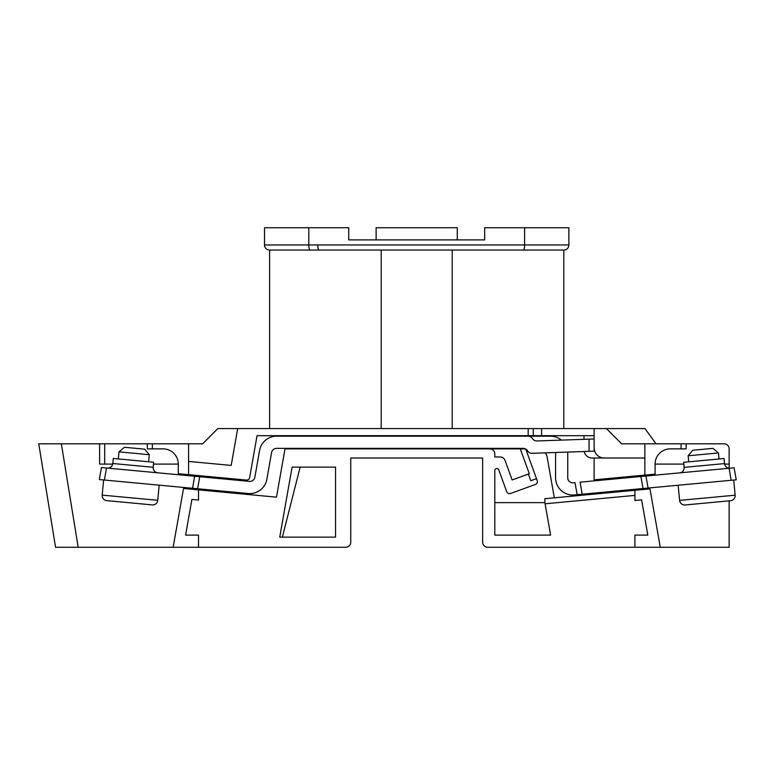 <?xml version="1.0" encoding="UTF-8"?>
<svg xmlns="http://www.w3.org/2000/svg" width="775" height="775" viewBox="0 0 775 775"><rect width="100%" height="100%" fill="white"/><g stroke="black" fill="none" stroke-linecap="round" stroke-linejoin="round"><path stroke-width="1.16" d="M269.603 428.585L269.603 250.044A5.076 5.076 0 0 1 264.527 244.968L264.527 227.724L348.731 227.724L348.731 239.901L484.666 239.901L484.666 227.724L568.869 227.724L568.869 244.968A5.076 5.076 0 0 1 563.793 250.044L269.603 250.044L381.193 250.044L381.193 428.585M730.069 468.158A5.076 5.076 0 0 1 724.548 463.586L724.073 458.529L683.666 462.307L684.141 467.364L724.548 463.586M679.568 472.886A5.076 5.076 0 0 0 684.141 467.364M688.152 455.778L692.734 450.256L712.932 448.367L718.454 452.949L688.152 455.778L688.723 461.832M678.173 485.237L679.588 500.388A5.076 5.076 0 0 0 685.11 504.971L730.563 500.718A5.076 5.076 0 0 0 735.146 495.196L733.722 480.045M718.454 452.949L719.026 459.003M188.587 461.425L231.192 465.417L237.693 428.585L533.258 428.585L533.258 435.686L594.125 435.686L594.125 451.157L532.086 453.307A5.076 5.076 0 0 1 527.552 450.837A5.076 5.076 0 0 0 523.202 448.367L276.568 448.367A5.076 5.076 0 0 0 271.579 452.561L266.852 479.328A17.244 17.244 0 0 1 248.271 493.501L192.558 488.289L194.68 476.257L199.747 476.732L106.514 468.013L104.392 480.035L99.326 479.57L103.617 479.967L102.203 495.118A5.076 5.076 0 0 0 106.776 500.64L152.229 504.893A5.076 5.076 0 0 0 157.751 500.311L159.166 485.16M118.982 451.854L124.504 447.282L144.702 449.171L149.284 454.692L118.982 451.854L118.323 458.926M157.78 472.808A5.076 5.076 0 0 1 153.198 467.286L153.673 462.239L113.276 458.451L112.801 463.508L153.198 467.286M107.279 468.081A5.076 5.076 0 0 0 112.801 463.508M149.284 454.692L148.626 461.764M582.209 494.208L580.097 482.176L645.962 476.024L648.084 488.047L574.43 494.934A17.244 17.244 0 0 1 555.578 477.768L555.578 453.443A5.076 5.076 0 0 0 555.491 452.493M729.062 468.255L734.128 467.78L736.25 479.812L731.183 480.287L729.062 468.255L640.896 476.499L643.018 488.521M648.084 488.047L731.183 480.287M104.392 480.035L192.558 488.289M348.731 239.901L376.117 239.901L376.117 227.724L457.279 227.724L457.279 239.901L484.666 239.901M589.048 451.331L589.048 439.154L536.959 440.956A5.076 5.076 0 0 1 532.483 438.573A5.076 5.076 0 0 0 528.182 436.189L550.502 436.189A17.244 17.244 0 0 1 561.449 440.113M567.697 452.077A17.244 17.244 0 0 1 567.746 453.443L567.746 477.768A5.076 5.076 0 0 0 573.297 482.815L575.021 482.651L577.143 494.683M197.625 488.763L199.747 476.732L249.405 481.382A5.076 5.076 0 0 0 254.868 477.206L259.586 450.449A17.244 17.244 0 0 1 276.568 436.189L528.182 436.189M135.567 503.333L123.448 502.2M99.326 479.57L101.448 467.538L106.514 468.013M542.025 547.276L487.707 547.276A5.076 5.076 0 0 1 482.641 542.2L482.641 458.006L350.755 458.006L350.755 542.2A5.076 5.076 0 0 1 345.689 547.276L55.558 547.276L38.75 443.804L104.693 443.804L104.693 464.089L99.617 464.089L99.617 443.804M525.721 449.035L536.503 478.659L530.788 480.733L528.356 474.067L529.306 473.719L520.267 448.87L285.006 448.87L525.411 448.87M487.707 547.276L729.149 547.276L729.149 500.853M550.502 436.189L276.568 436.189M724.615 464.089L729.149 464.089L729.149 468.168M494.808 502.636L544.883 502.636L544.883 498.712L649.973 488.889L660.271 547.276M545.242 452.852A10.143 10.143 0 0 1 547.179 457.26L554.338 497.831M489.742 448.87A5.076 5.076 0 0 1 494.808 453.947L494.808 456.988L500.233 456.988A5.076 5.076 0 0 1 505 460.331L512.149 479.967L528.356 474.067M536.503 478.659L537.201 480.558A3.042 3.042 0 0 1 535.38 484.462L510.589 493.481A3.042 3.042 0 0 1 506.695 491.66L498.742 469.834A2.025 2.025 0 0 0 494.808 470.522L494.808 535.099L550.608 535.099L544.883 502.636M583.982 439.328L583.982 435.686M584.147 451.505A8.118 8.118 0 0 0 592.1 458.006L644.848 458.006M604.268 458.006A10.143 10.143 0 0 1 594.125 447.863M533.258 435.686L257.038 435.686L249.657 477.574A3.042 3.042 0 0 1 246.373 480.074L178.298 473.709L178.298 464.089L153.498 464.089M681.06 443.804L686.137 443.804L686.137 448.87L681.06 448.87L681.06 443.804L644.848 443.804L644.848 475.104L594.125 479.851L594.125 458.006M335.546 467.131L292.088 467.131L279.746 537.133L335.546 537.133L335.546 467.131M173.154 547.276L183.52 488.463L276.491 497.163L285.006 448.87M644.848 475.104L655.098 474.155L655.098 464.089L683.841 464.089M237.693 428.585L217.862 428.585L202.653 443.804L152.365 443.804L152.365 448.87L147.298 448.87L147.298 443.804L104.693 443.804M656.067 443.804L644.945 428.585L533.258 428.585M147.298 443.804L152.365 443.804M482.641 542.2L482.641 458.006M350.755 458.006L350.755 542.2M345.689 547.276L283.495 547.276M78.168 547.276L68.742 547.276L78.168 547.276L61.361 443.804M310.184 250.044A5.076 1.385 -90 0 1 308.799 244.968L568.869 244.968A5.076 5.076 0 0 1 563.793 250.044A5.076 5.076 0 0 0 568.869 244.968A5.076 5.076 0 0 1 563.793 250.044L563.793 428.585M729.149 464.089L729.149 448.87A5.076 5.076 0 0 0 724.073 443.804L686.137 443.804M112.714 464.089L104.693 464.089M300.148 467.131L282.371 537.133M178.298 464.089A15.219 15.219 0 0 0 163.089 448.87L152.365 448.87M198.516 547.276L198.516 535.099L185.603 535.099L191.89 499.429L198.516 500.049L198.516 489.868M188.587 443.804L188.587 474.668M606.399 428.585L621.618 443.804L644.848 443.804M655.098 464.089A15.219 15.219 0 0 1 670.307 448.87L681.06 448.87M634.909 547.276L634.909 535.099L647.822 535.099L641.603 499.865L634.909 500.485L634.909 490.304M594.125 435.686L594.125 428.585M589.048 439.154L594.125 438.979M227.976 492.619L228.063 491.612M248.174 494.508L248.271 493.501M608.317 492.784L608.23 491.776M628.525 490.895L628.428 489.887M679.588 500.388L735.146 495.196M102.203 495.118L157.751 500.311M528.182 435.686L528.182 428.585M634.909 495.399L545.087 503.789M452.203 428.585L452.203 250.044M264.527 244.968L308.799 244.968L308.799 227.724M524.597 227.724L524.597 244.968A5.076 1.385 -90 0 1 523.212 250.044M541.57 435.686L541.57 428.585M317.789 244.968A5.076 1.269 -90 0 0 319.058 250.044"/></g></svg>
